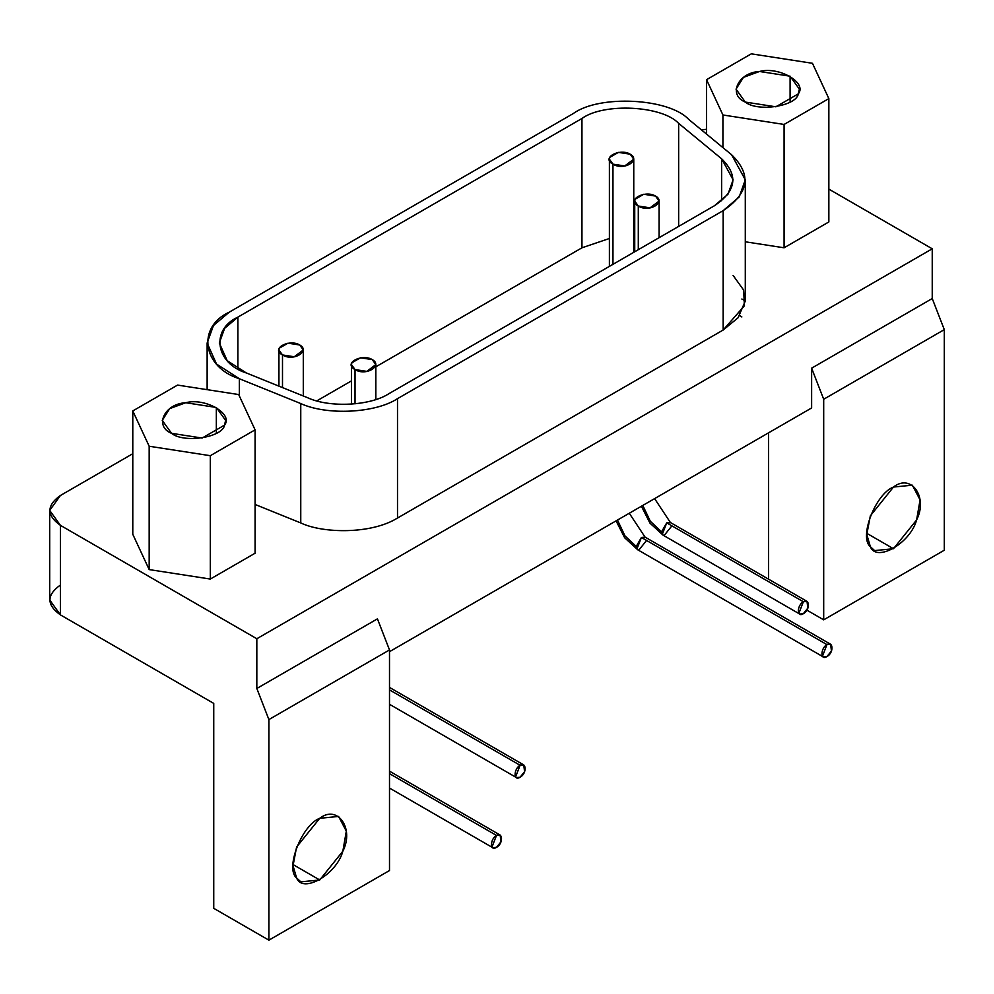 <?xml version="1.0" encoding="UTF-8"?>
<svg xmlns="http://www.w3.org/2000/svg" width="994" height="994" viewBox="0 0 994 994"><rect width="100%" height="100%" fill="white"/><g stroke="black" fill="none" stroke-linecap="round" stroke-linejoin="round"><path stroke-width="1.49" d="M216.332 433.322L216.332 407.465L185.741 402.732L169.713 408.609L162.258 420.4L171.54 433.322L202.13 438.056L224.532 425.134L225.613 420.4L216.332 407.465L216.332 433.322M132.786 410.932L149.175 446.244L210.318 455.699L255.085 429.855L238.697 394.556L177.553 385.088L132.786 410.932L132.786 534.287L149.175 569.587L149.175 446.244L132.786 410.932L177.553 385.088L238.697 394.556L255.085 429.855L255.085 553.211L255.085 429.855L210.318 455.699L210.318 579.055L255.085 553.211L210.318 579.055L210.318 455.699L149.175 446.244L149.175 569.587L210.318 579.055L149.175 569.587L132.786 534.287L132.786 410.932M171.54 433.322C153.896 426.252 164.333 403.763 185.741 402.732C205.174 397.451 233.677 413.914 224.532 425.134C222.731 437.484 183.803 443.51 171.54 433.322M790.093 102.071L790.093 76.203L759.491 71.481L743.475 77.358L736.02 89.137L745.289 102.071L775.892 106.805L798.294 93.871L799.375 89.137L790.093 76.203L790.093 102.071M706.548 79.682L722.924 114.981L784.08 124.449L828.847 98.605L812.458 63.293L751.302 53.838L706.548 79.682L706.548 134.103L706.548 79.682L751.302 53.838L812.458 63.293L828.847 98.605L828.847 221.948L828.847 98.605L784.08 124.449L784.08 247.792L828.847 221.948L784.08 247.792L784.08 124.449L722.924 114.981L706.548 79.682M745.289 102.071C727.658 94.989 738.095 72.512 759.491 71.481C778.936 66.2 807.439 82.651 798.294 93.871C796.492 106.234 757.552 112.26 745.289 102.071M722.924 147.621L722.924 114.981L722.924 147.621M745.289 241.79L784.08 247.792L745.289 241.79M372.265 359.617C362.263 353.317 342.694 363.108 355.044 369.569C366.202 376.689 383.187 365.394 372.265 359.617L375.831 364.587L366.811 371.383L355.032 369.569L355.032 403.85L355.032 369.569L351.466 364.587L351.888 362.773L360.499 357.79L372.265 359.617M655.531 196.079C645.516 189.779 625.959 199.57 638.297 206.031C649.467 213.151 666.44 201.857 655.531 196.079L659.097 201.049L650.064 207.845L638.297 206.019L638.297 249.693L638.297 206.019L634.731 201.049L635.141 199.235L643.764 194.252L655.531 196.079M299.728 344.993C289.726 338.693 270.157 348.484 282.507 354.945C293.665 362.064 310.65 350.77 299.728 344.993L303.294 349.963L294.261 356.759L282.495 354.945L282.495 387.585L282.495 354.945L278.929 349.963L279.351 348.148L287.962 343.178L299.728 344.993M630.196 154.194C620.194 147.895 600.624 157.698 612.975 164.147C624.133 171.266 641.118 159.984 630.196 154.194L633.762 159.177L624.741 165.961L612.963 164.147L612.963 264.317L612.963 164.147L609.397 159.177L609.819 157.35L618.43 152.38L630.196 154.194M307.742 397.786C329.61 407.938 370.389 405.875 388.878 393.699L714.549 205.671L727.981 194.215L733.112 179.802L721.644 158.829L678.654 123.368C662.066 105.55 603.644 102.606 581.95 118.485L237.877 317.136L224.619 328.355L219.314 343.005L227.191 360.66L246.338 372.961L307.742 397.786L246.338 372.961C215.474 363.394 210.355 329.66 237.877 317.136L237.877 368.861L237.877 317.136L581.95 118.485L581.95 247.804L581.95 118.485C603.644 102.606 662.066 105.55 678.654 123.368L678.654 226.396L678.654 123.368L721.644 158.829L721.644 200.788L721.644 158.829C738.617 175.416 736.243 191.034 714.549 205.671L388.878 393.699C370.389 405.875 329.61 407.938 307.742 397.786M316.862 400.855L351.466 380.876L316.862 400.855M375.831 366.811L581.95 247.804L609.397 238.498L581.95 247.804L375.831 366.811M633.762 237.317L634.731 237.38L633.762 237.317M733.112 275.425L743.624 290.062L744.431 305.754L723.172 330.02L723.172 210.641L723.172 330.02L397.501 518.036C370.948 534.573 322.454 533.38 300.76 522.931L255.085 504.467L300.76 522.931L300.76 403.552L239.343 378.726L216.518 364.053L207.137 343.005L213.462 325.535L229.254 312.166L573.339 113.515C599.208 94.579 668.85 98.095 688.631 119.33L731.634 154.791L745.289 179.802L739.188 196.986L723.172 210.641L397.501 398.669L723.172 210.641C749.041 193.196 751.862 174.571 731.634 154.791L688.631 119.33C668.85 98.095 599.208 94.579 573.339 113.515L229.254 312.166C196.452 327.101 202.552 367.308 239.343 378.726L300.76 403.552C326.827 415.641 375.459 413.193 397.501 398.669C375.459 413.193 326.827 415.641 300.76 403.552L300.76 522.931C322.454 533.38 370.948 534.573 397.501 518.036L397.501 398.669L397.501 518.036L723.172 330.02L738.082 317.769L745.214 301.194M239.343 378.726L239.343 395.935L239.343 378.726M811.626 407.962L389.499 651.679L811.626 407.962L811.626 368.178L823.691 399.253L823.691 619.846L806.842 610.117L823.691 619.846L944.3 550.216L823.691 619.846L823.691 399.253L944.3 329.623L823.691 399.253L811.626 368.178L811.626 407.962M893.469 548.725L866.768 533.306L893.469 548.725L916.605 519.949L920.084 499.907L912.355 485.184L893.469 487.048L870.346 515.824L866.78 534.486L870.346 546.663L874.583 550.601L893.469 548.725M944.3 550.216L944.3 329.623L932.235 298.535L811.626 368.178L932.235 298.535L932.235 248.798L256.825 638.744L256.825 688.482L268.889 719.569L268.889 940.162L213.747 908.33L213.747 703.404L213.747 908.33L268.889 940.162L389.499 870.533L268.889 940.162L268.889 719.569L389.499 649.939L268.889 719.569L256.825 688.482L377.434 618.852L256.825 688.482L256.825 638.744L932.235 248.798L828.847 189.108L932.235 248.798L932.235 298.535L944.3 329.623L944.3 550.216M893.469 487.048C911.299 473.057 928.284 497.236 916.605 519.949C910.467 543.171 876.472 562.79 870.346 546.663C858.654 537.431 875.652 493.633 893.469 487.048M768.561 432.837L768.561 579.179L768.561 432.837M803.363 601.743C797.076 605.048 796.306 618.156 803.363 613.683C810.421 610.018 809.638 597.804 803.363 601.743L666.726 522.856L662.252 534.399L663.073 535.157L661.557 531.815L650.287 521.241L642.795 505.437L650.287 521.241L661.557 531.815L666.726 522.856L803.363 601.743L807.016 601.382L807.836 608.117L803.363 613.683L799.71 614.043L798.878 613.286L803.363 601.743M670.689 522.72L666.726 522.856L670.378 522.496L807.016 601.382M671.894 525.851L664.141 535.493L663.073 535.157L799.71 614.043M520.098 765.281C513.823 768.598 513.053 781.694 520.098 777.221C527.155 773.556 526.373 761.342 520.098 765.281L389.499 689.886L520.098 765.281L523.751 764.92L524.571 771.655L520.098 777.221L516.445 777.581L515.625 776.823L520.098 765.281M826.958 644.621C820.684 647.926 819.913 661.035 826.958 656.549C834.016 652.896 833.245 640.683 826.958 644.621L641.403 537.481L636.918 549.023L637.738 549.781L636.235 546.439L624.953 535.865L617.46 520.061L624.953 535.865L636.235 546.439L641.403 537.481L826.958 644.621L830.624 644.261L831.444 650.983L826.958 656.562L823.305 656.922L822.485 656.152L826.958 644.621M645.367 537.332L641.403 537.481L645.056 537.12L830.624 644.261M646.572 540.463L638.819 550.117L637.738 549.781L823.305 656.922M496.491 835.42C490.216 838.725 489.446 851.833 496.491 847.348C503.548 843.682 502.778 831.469 496.491 835.42L389.499 773.643L496.491 835.42L500.144 835.047L500.976 841.781L496.491 847.348L492.838 847.72L492.018 846.95L496.491 835.42M319.72 879.976L293.006 864.556L319.72 879.976L342.843 851.212L346.322 831.158L338.594 816.434L319.72 818.31L296.585 847.074L293.031 865.737L296.585 877.913L300.834 881.852L319.72 879.976M389.499 870.533L389.499 649.939L377.434 618.852L389.499 649.939L389.499 870.533M319.72 818.31C337.538 804.308 354.535 828.487 342.843 851.212C336.705 874.422 302.723 894.053 296.585 877.913C284.893 868.694 301.89 824.896 319.72 818.31M60.41 525.341L256.825 638.744L60.41 525.341L60.41 614.876L213.747 703.404L60.41 614.876L60.41 525.341L49.7 510.419L60.41 495.497C46.457 505.449 46.457 515.401 60.41 525.341M706.548 129.307L701.342 129.816L706.548 129.307M132.786 453.711L60.41 495.497L132.786 453.711M49.7 510.419L49.7 599.954L60.41 614.876C46.457 604.924 46.457 594.984 60.41 585.031M739.722 315.607L741.847 316.949M741.847 299.032L745.239 300.772L741.847 299.032M375.831 399.476L375.831 364.587M351.466 364.649L351.466 404.16M659.097 237.69L659.097 201.049M634.731 201.111L634.731 251.755M303.294 395.997L303.294 349.963M278.929 350.025L278.929 386.144M633.762 252.314L633.762 159.177M609.397 159.226L609.397 266.38M207.137 389.673L207.137 343.005M745.289 299.182L745.289 179.802M641.416 506.232L649.977 523.142L663.073 535.157M670.378 522.496L654.611 498.615M516.42 777.569L389.499 704.286M389.499 687.413L523.751 764.92M616.094 520.856L624.654 537.766L637.738 549.781M645.056 537.12L629.277 513.239M492.813 847.708L389.499 788.056M389.499 771.17L500.144 835.047"/></g></svg>

